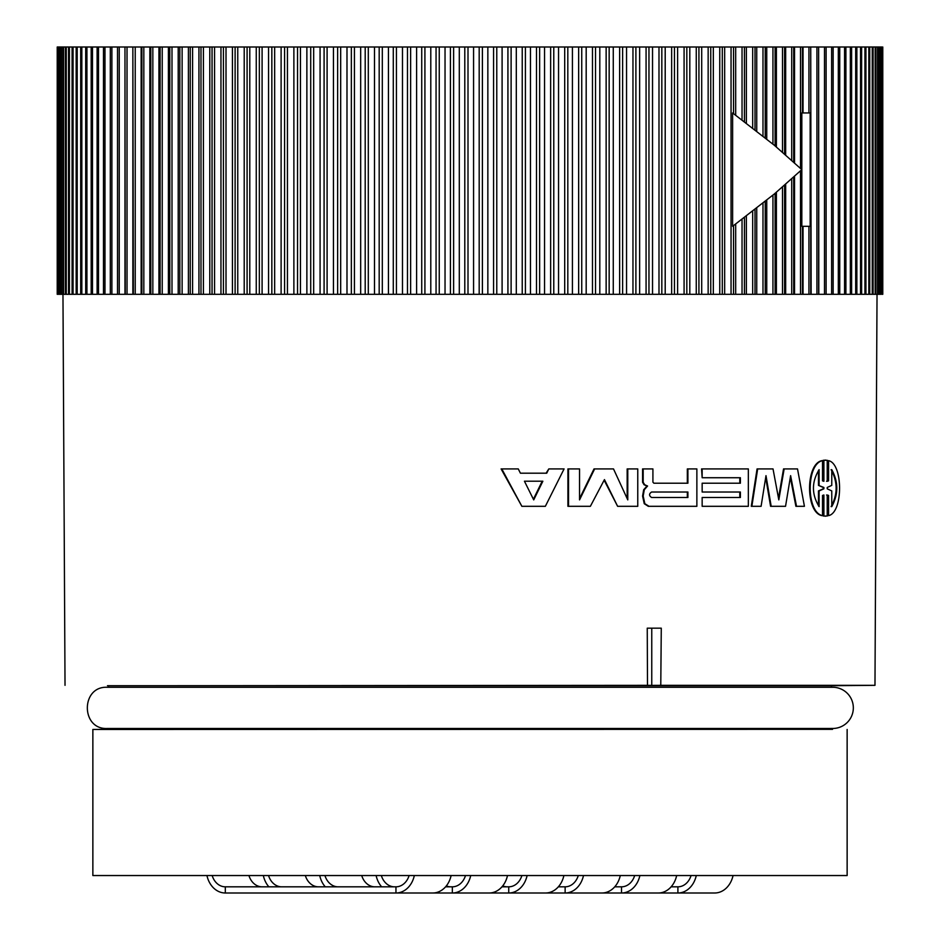 <?xml version="1.0" encoding="UTF-8"?>
<svg xmlns="http://www.w3.org/2000/svg" width="940" height="940" viewBox="0 0 940 940"><rect width="100%" height="100%" fill="white"/><g stroke="black" fill="none" stroke-linecap="round" stroke-linejoin="round"><path stroke-width="1.41" d="M687.328 483.207L687.328 468.919L696.869 468.919L696.869 506.308L648.283 506.308L644.241 503.699L642.584 496.05L643.689 489.74L646.955 486.062L644.041 484.711L642.584 482.267L642.584 468.919L652.912 468.919L652.912 482.138L653.876 483.207L687.916 483.207L687.916 468.919M687.328 497.495L687.328 492.02M649.047 506.308L644.84 503.699L643.183 496.05L644.288 489.74L647.554 486.062L644.652 484.711L643.183 482.267L643.183 468.919M651.584 497.495L687.916 497.495L687.916 492.02L651.584 492.02C648.905 493.841 648.905 495.674 651.584 497.495M642.584 482.267L643.183 482.267M644.241 503.699L644.84 503.699M643.689 489.74L644.288 489.74M646.955 486.062L647.554 486.062M646.943 485.957L647.543 485.957M533.391 499.234L542.216 481.21M533.72 499.892L542.862 481.21L524.438 481.21L533.72 499.892M520.419 473.196L546.739 473.196L548.807 468.919L564.082 468.919L545.353 506.308L521.865 506.308L501.796 468.919L518.269 468.919L520.419 473.196M521.865 506.308L501.102 468.919L501.796 468.919M546.093 473.196L548.807 468.919M702.157 477.731L701.569 468.919L748.346 468.919L748.346 506.308L702.157 506.308L702.157 497.495L740.391 497.495L740.391 492.02L702.157 492.02L702.157 483.207L740.391 483.207L740.391 477.731L702.157 477.731L702.157 468.919M739.792 483.207L739.792 477.731M702.157 492.02L702.157 483.207M739.792 497.495L739.792 492.02M702.157 506.308L702.157 497.495M579.545 498.623L594.021 468.919L613.503 468.919L627.779 499.892L627.779 468.919L637.766 468.919L637.766 506.308L617.615 506.308L604.455 479.6L590.367 506.308L568.547 506.308L568.547 468.919L579.545 468.919L579.545 499.892L594.632 468.919M568.547 506.308L567.913 506.308L567.913 468.919L568.547 468.919M617.615 506.308L604.267 480.457M627.168 498.564L627.168 468.919L627.779 468.919M823.252 481.115L823.252 460.271L826.554 460.283M822.512 515.625L821.866 515.625C805.474 512.5 805.474 463.796 821.866 460.671L822.512 460.671L822.512 480.857L823.898 481.292L823.898 460.271L827.224 460.283L827.224 481.292L828.563 480.857L828.563 460.671C843.239 463.526 843.239 512.77 828.563 515.625L828.563 495.439L827.224 495.004L827.224 516.013L823.898 516.013L823.898 495.004L822.512 495.439L822.512 515.625C806.097 512.488 806.097 463.808 822.512 460.671M826.554 516.013L823.252 516.013L823.252 495.18M828.563 515.625L827.905 515.625L827.905 495.439L826.554 495.004M826.554 481.292L827.905 480.857L827.905 460.671L828.563 460.671M831.101 506.625C837.787 494.299 837.787 481.985 831.101 469.671M818.458 505.838L818.458 490.915L823.252 488.824L823.252 487.461L818.458 485.381L818.458 470.458M831.771 490.915L831.771 506.625C838.468 494.299 838.468 481.985 831.771 469.671L831.771 485.381L827.224 487.461L827.224 488.824L831.771 490.915M819.104 485.381L819.104 469.671C811.561 481.985 811.561 494.299 819.104 506.625L819.104 490.915L823.898 488.824L823.898 487.461L818.458 485.381M823.252 460.271L823.898 460.271M823.252 516.013L823.898 516.013M818.458 490.915L819.104 490.915M823.252 488.824L823.898 488.824M823.252 487.461L823.898 487.461M827.905 480.857L828.563 480.857M827.905 495.439L828.563 495.439M761.095 506.308L751.871 506.308L757.664 468.919L773.021 468.919L778.814 499.892L784.148 468.919L797.519 468.919L804.428 506.308L796.521 506.308L790.611 475.652L785.546 506.308L771.188 506.308L765.994 475.652L761.095 506.308M757.664 468.919L757.064 468.919L751.272 506.308L751.871 506.308M771.188 506.308L770.577 506.308L765.701 477.485M796.521 506.308L795.898 506.308L790.34 477.414M778.496 498.2L783.537 468.919L784.148 468.919M847.14 729.464L847.14 875.539L92.86 875.539L92.86 729.464L832.534 729.334A20.61 20.61 0 0 1 831.489 729.299L108.511 729.299L108.511 728.488M108.511 687.269L108.511 685.742L831.489 685.742A20.61 20.61 0 0 1 832.534 685.707L874.976 685.331L877.032 294.314M831.489 687.305A20.61 20.61 0 0 1 853.332 707.879A20.61 20.61 0 0 1 831.489 728.441M409.112 875.539A17.519 14.077 90 0 1 395.952 886.82L225.318 886.82A17.519 14.077 90 0 1 212.158 875.539M206.941 875.539A23.7 19.047 -90 0 0 225.318 893L432.729 893A23.7 19.047 -90 0 0 451.118 875.539M248.936 875.539A17.519 14.077 -90 0 0 262.096 886.82M465.5 875.539A17.519 14.077 90 0 1 452.34 886.82L445.56 886.82M395.952 886.82L395.952 893L489.117 893A23.7 19.047 -90 0 0 507.506 875.539M305.324 875.539A17.519 14.077 -90 0 0 318.484 886.82M281.706 886.82A17.519 14.077 90 0 1 268.546 875.539M263.329 875.539A23.7 19.047 -90 0 0 268.875 886.82M521.9 875.539A17.519 14.077 90 0 1 508.74 886.82L501.948 886.82M452.34 886.82L452.34 893L545.517 893A23.7 19.047 -90 0 0 563.894 875.539M361.712 875.539A17.519 14.077 -90 0 0 374.872 886.82M338.095 886.82A17.519 14.077 90 0 1 324.935 875.539M319.718 875.539A23.7 19.047 -90 0 0 325.264 886.82M394.483 886.82A17.519 14.077 90 0 1 381.335 875.539M381.652 886.82A23.7 19.047 90 0 1 376.106 875.539M578.288 875.539A17.519 14.077 90 0 1 565.128 886.82L558.348 886.82M620.283 875.539A23.7 19.047 90 0 1 601.905 893L508.74 893A23.7 19.047 -90 0 0 527.117 875.539M450.883 886.82A17.519 14.077 90 0 1 446.347 885.88M634.676 875.539A17.519 14.077 90 0 1 621.516 886.82L614.736 886.82M676.671 875.539A23.7 19.047 90 0 1 658.294 893L565.128 893L565.128 886.82M507.271 886.82A17.519 14.077 90 0 1 502.736 885.88M691.065 875.539A17.519 14.077 90 0 1 677.905 886.82L671.125 886.82M733.059 875.539A23.7 19.047 90 0 1 714.682 893L621.516 893L621.516 886.82M395.952 893A23.7 19.047 -90 0 0 414.34 875.539M452.34 893A23.7 19.047 -90 0 0 470.728 875.539M583.505 875.539A23.7 19.047 90 0 1 565.128 893M639.893 875.539A23.7 19.047 90 0 1 621.516 893M696.282 875.539A23.7 19.047 90 0 1 677.905 893L677.905 886.82M651.761 685.377L660.773 685.331L661.278 628.178L647.249 628.178L647.495 685.331L651.761 685.377L651.761 628.178M660.773 685.331L874.976 685.331M108.511 685.742L647.495 685.331M881.203 47L881.896 47L881.896 294.314L881.532 47L880.956 294.314L880.169 294.314L880.169 47L880.956 47M878.066 47L879.523 47L879.523 294.314L878.301 294.314L878.301 47L877.584 47L877.584 294.314L875.939 294.314L875.939 47L877.584 47M872.931 47L875.152 47L875.152 294.314L872.931 294.314M869.618 47L872.238 47L872.238 294.314L869.618 294.314M865.822 47L868.818 47L868.818 294.314L865.822 294.314M861.557 47L864.918 47L864.918 294.314L861.557 294.314M855.682 294.314L856.857 294.314L856.857 47L860.535 47L860.535 294.314L856.798 294.314L856.798 47L855.682 47L855.682 294.314L851.581 294.314L851.581 47L855.682 47M844.567 294.314L845.906 294.314L845.906 47L850.348 47L850.348 294.314L845.894 294.314L845.894 47L844.567 47L844.567 294.314L839.749 294.314L839.749 47L844.567 47M831.618 294.314L833.145 294.314L833.145 47L838.316 47L838.316 294.314L833.145 294.314L833.145 47L831.618 47L831.618 294.314L826.107 294.314L826.107 47L831.618 47M818.811 47L824.486 47L824.486 294.314L818.634 294.314L818.634 47L818.811 294.314M811.138 47L816.919 47L816.919 294.314L810.738 294.314L810.738 47L811.138 294.314M724.67 47L731.05 47L731.05 294.314L722.296 294.314L722.296 47L724.67 47L724.67 294.314M713.331 47L719.758 47L719.758 294.314L710.758 294.314L710.758 47L713.331 47L713.331 294.314M701.71 47L708.149 47L708.149 294.314L698.925 294.314L698.925 47L701.71 47L701.71 294.314M689.807 47L696.258 47L696.258 294.314L686.823 294.314L686.823 47L689.807 47L689.807 294.314M677.623 47L684.085 47L684.085 294.314L674.45 294.314L674.45 47L677.623 47L677.623 294.314M665.203 47L671.654 47L671.654 294.314L661.831 294.314L661.831 47L665.203 47L665.203 294.314M652.536 47L658.987 47L658.987 294.314L648.964 294.314L648.964 47L652.536 47L652.536 294.314M639.647 47L646.074 47L646.074 294.314L635.898 294.314L635.898 47L639.647 47L639.647 294.314M626.557 47L632.961 47L632.961 294.314L622.621 294.314L622.621 47L626.557 47L626.557 294.314M613.268 47L619.636 47L619.636 294.314L609.155 294.314L609.155 47L613.268 47L613.268 294.314M599.802 47L606.136 47L606.136 294.314L595.525 294.314L595.525 47L599.802 47L599.802 294.314M586.184 47L592.47 47L592.47 294.314L581.743 294.314L581.743 47L586.184 47L586.184 294.314M572.425 47L578.652 47L578.652 294.314L567.819 294.314L567.819 47L572.425 47L572.425 294.314M558.548 47L564.705 47L564.705 294.314L553.778 294.314L553.778 47L558.548 47L558.548 294.314M544.554 47L550.64 47L550.64 294.314L539.642 294.314L539.642 47L544.554 47L544.554 294.314M530.466 47L536.481 47L536.481 294.314L525.413 294.314L525.413 47L530.466 47L530.466 294.314M516.307 47L522.229 47L522.229 294.314L511.113 294.314L511.113 47L516.307 47L516.307 294.314M502.101 47L507.929 47L507.929 294.314L496.778 294.314L496.778 47L502.101 47L502.101 294.314M487.848 47L493.571 47L493.571 294.314L482.396 294.314L482.396 47L487.848 47L487.848 294.314M473.572 47L479.189 47L479.189 294.314L468.003 294.314L468.003 47L473.572 47L473.572 294.314M459.296 47L464.795 47L464.795 294.314L453.62 294.314L453.62 47L459.296 47L459.296 294.314M445.031 47L450.413 47L450.413 294.314L439.25 294.314L439.25 47L445.031 47L445.031 294.314M430.79 47L436.054 47L436.054 294.314L424.915 294.314L424.915 47L430.79 47L430.79 294.314M416.608 47L421.731 47L421.731 294.314L410.639 294.314L410.639 47L416.608 47L416.608 294.314M402.485 47L407.466 47L407.466 294.314L396.433 294.314L396.433 47L402.485 47L402.485 294.314M388.443 47L393.284 47L393.284 294.314L382.31 294.314L382.31 47L388.443 47L388.443 294.314M374.496 47L379.184 47L379.184 294.314L368.304 294.314L368.304 47L374.496 47L374.496 294.314M360.678 47L365.202 47L365.202 294.314L354.427 294.314L354.427 47L360.678 47L360.678 294.314M346.989 47L351.349 47L351.349 294.314L340.68 294.314L340.68 47L346.989 47L346.989 294.314M333.441 47L337.636 47L337.636 294.314L327.096 294.314L327.096 47L333.441 47L333.441 294.314M320.07 47L324.089 47L324.089 294.314L313.678 294.314L313.678 47L320.07 47L320.07 294.314M306.875 47L310.717 47L310.717 294.314L300.459 294.314L300.459 47L306.875 47L306.875 294.314M293.879 47L297.545 47L297.545 294.314L287.44 294.314L287.44 47L293.879 47L293.879 294.314M281.107 47L284.573 47L284.573 294.314L274.656 294.314L274.656 47L281.107 47L281.107 294.314M268.558 47L271.836 47L271.836 294.314L262.096 294.314L262.096 47L268.558 47L268.558 294.314M256.256 47L259.334 47L259.334 294.314L249.793 294.314L249.793 47L256.256 47L256.256 294.314M244.212 47L247.091 47L247.091 294.314L237.761 294.314L237.761 47L244.212 47L244.212 294.314M232.439 47L235.118 47L235.118 294.314L226.011 294.314L226.011 47L232.439 47L232.439 294.314M220.959 47L223.438 47L223.438 294.314L214.555 294.314L214.555 47L220.959 47L220.959 294.314M209.785 47L212.052 47L212.052 294.314L203.416 294.314L203.416 47L209.785 47L209.785 294.314M198.928 47L200.984 47L200.984 294.314L192.594 294.314L192.594 47L198.928 47L198.928 294.314M188.4 47L190.233 47L190.233 294.314L182.125 294.314L182.125 47L188.4 47L188.4 294.314M178.212 47L179.834 47L179.834 294.314L171.996 294.314L171.996 47L178.212 47L178.212 294.314M168.389 47L169.787 47L169.787 294.314L162.232 294.314L162.232 47L168.389 47L168.389 294.314M158.93 47L160.106 47L160.106 294.314L152.832 294.314L152.832 47L158.93 47L158.93 294.314M149.848 47L150.8 47L150.8 294.314L143.832 294.314L143.832 47L149.848 47L149.848 294.314M141.153 47L141.881 47L141.881 294.314L135.231 294.314L135.231 47L141.153 47L141.153 294.314M132.857 47L133.363 294.314L127.029 294.314L127.029 47L132.857 47L132.857 294.314M124.973 47L125.255 294.314L119.251 294.314L119.251 47L124.973 47L124.973 294.314M117.512 47L117.571 294.314L111.895 294.314L111.895 47L117.512 47L117.512 294.314M57.834 47L57.223 47L57.223 294.314L57.834 294.314L57.834 47L65.6 47M57.751 294.314L57.34 47M59.396 294.314L58.515 294.314L58.515 47M57.963 47L58.515 294.314M60.971 294.314L59.702 294.314L59.702 47M59.091 47L59.091 294.314L59.702 294.314M63.039 294.314L61.382 294.314L61.382 47M60.712 47L60.712 294.314L61.382 294.314M65.6 294.314L63.568 294.314L63.568 47M62.816 47L62.816 294.314L63.568 294.314M68.667 294.314L66.247 294.314L66.247 47L68.667 47M66.247 47L65.424 47L65.424 294.314L66.247 294.314M72.216 294.314L69.419 294.314L69.419 47L72.216 47M69.419 47L68.526 47L68.526 294.314L69.419 294.314M76.246 294.314L73.073 294.314L73.073 47L76.246 47M73.073 47L72.098 47L72.098 294.314L73.073 294.314M81.839 47L80.699 47L80.699 294.314L77.209 294.314L77.209 47L80.758 47L80.758 294.314L81.839 294.314L81.839 47L85.752 47L85.752 294.314L81.839 294.314M77.209 47L76.163 47L76.163 294.314L77.209 294.314M92.484 47L91.18 47L91.18 294.314L86.927 294.314L86.927 47L91.204 47L91.204 294.314L92.484 294.314L92.484 47L97.126 47L97.126 294.314L92.484 294.314M86.927 47L85.704 47L85.704 294.314L86.927 294.314M104.975 47L103.494 47L103.494 294.314L98.5 294.314L98.5 47L103.494 47L103.494 294.314L104.975 294.314L104.975 47L110.321 47L110.321 294.314L104.975 294.314M98.5 47L97.114 47L97.114 294.314L98.5 294.314M111.895 47L110.321 47L110.321 294.314L111.895 294.314M119.251 47L117.571 47M117.571 294.314L119.251 294.314M127.029 47L125.255 47M125.255 294.314L127.029 294.314M135.231 47L133.363 47M133.363 294.314L135.231 294.314M143.832 47L141.881 47M141.881 294.314L143.832 294.314M152.832 47L150.8 47M150.8 294.314L152.832 294.314M162.232 47L160.106 47M160.106 294.314L162.232 294.314M171.996 47L169.787 47M169.787 294.314L171.996 294.314M182.125 47L179.834 47M179.834 294.314L182.125 294.314M192.594 47L190.233 47M190.233 294.314L192.594 294.314M203.416 47L200.984 47M200.984 294.314L203.416 294.314M214.555 47L212.052 47M212.052 294.314L214.555 294.314M226.011 47L223.438 47M223.438 294.314L226.011 294.314M237.761 47L235.118 47M235.118 294.314L237.761 294.314M249.793 47L247.091 47M247.091 294.314L249.793 294.314M262.096 47L259.334 47M259.334 294.314L262.096 294.314M274.656 47L271.836 47M271.836 294.314L274.656 294.314M287.44 47L284.573 47M284.573 294.314L287.44 294.314M300.459 47L297.545 47M297.545 294.314L300.459 294.314M313.678 47L310.717 47M310.717 294.314L313.678 294.314M327.096 47L324.089 47M324.089 294.314L327.096 294.314M340.68 47L337.636 47M337.636 294.314L340.68 294.314M354.427 47L351.349 47M351.349 294.314L354.427 294.314M368.304 47L365.202 47M365.202 294.314L368.304 294.314M382.31 47L379.184 47M379.184 294.314L382.31 294.314M396.433 47L393.284 47M393.284 294.314L396.433 294.314M410.639 47L407.466 47M407.466 294.314L410.639 294.314M424.915 47L421.731 47M421.731 294.314L424.915 294.314M439.25 47L436.054 47M436.054 294.314L439.25 294.314M453.62 47L450.413 47M450.413 294.314L453.62 294.314M468.003 47L464.795 47M464.795 294.314L468.003 294.314M482.396 47L479.189 47M479.189 294.314L482.396 294.314M496.778 47L493.571 47M493.571 294.314L496.778 294.314M511.113 47L507.929 47M507.929 294.314L511.113 294.314M525.413 47L522.229 47M522.229 294.314L525.413 294.314M539.642 47L536.481 47M536.481 294.314L539.642 294.314M553.778 47L550.64 47M550.64 294.314L553.778 294.314M567.819 47L564.705 47M564.705 294.314L567.819 294.314M581.743 47L578.652 47M578.652 294.314L581.743 294.314M595.525 47L592.47 47M592.47 294.314L595.525 294.314M609.155 47L606.136 47M606.136 294.314L609.155 294.314M622.621 47L619.636 47M619.636 294.314L622.621 294.314M635.898 47L632.961 47M632.961 294.314L635.898 294.314M648.964 47L646.074 47M646.074 294.314L648.964 294.314M661.831 47L658.987 47M658.987 294.314L661.831 294.314M674.45 47L671.654 47M671.654 294.314L674.45 294.314M686.823 47L684.085 47M684.085 294.314L686.823 294.314M698.925 47L696.258 47M696.258 294.314L698.925 294.314M710.758 47L708.149 47M708.149 294.314L710.758 294.314M722.296 47L719.758 47M719.758 294.314L722.296 294.314M733.529 113.599L733.529 47L731.05 47M731.05 294.314L733.529 294.314L733.529 225.647M801.832 226.293L801.808 169.623L774.349 193.969L732.624 226.293L732.624 112.953L774.349 145.277L801.808 169.623L801.808 112.953L810.163 112.953L810.163 226.293L801.832 226.293L801.832 112.953M818.634 47L816.919 47M816.919 294.314L818.634 294.314M824.486 294.314L826.107 294.314L826.107 47L824.486 47M838.316 294.314L839.749 294.314L839.749 47L838.316 47M850.348 294.314L851.616 294.314L851.616 47L850.348 47M860.535 294.314L861.627 294.314L861.627 47L860.535 47M864.918 294.314L865.928 294.314L865.928 47L864.918 47M868.818 294.314L869.747 294.314L869.747 47L868.818 47M872.238 294.314L873.084 294.314L873.084 47L872.238 47M875.739 47L875.152 47M875.152 294.314L875.939 294.314M877.584 294.314L878.301 294.314M879.523 294.314L880.169 294.314M881.896 294.314L882.778 294.314L882.778 47L882.413 294.314M733.529 47L742.036 47L742.036 119.85M744.433 121.636L744.433 47L742.036 47M744.433 47L752.682 47L752.682 127.91M755.008 129.708L755.008 47L752.682 47M755.008 47L762.986 47L762.986 136.006M765.231 137.804L765.231 47L762.986 47M765.231 47L772.939 47L772.939 144.102M775.101 145.912L775.101 47L772.939 47M775.101 47L782.515 47L782.515 152.221M784.595 154.019L784.595 47L782.515 47M784.595 47L791.715 47L791.715 160.317M793.712 162.126L793.712 47L791.715 47M793.712 47L800.516 47L800.516 168.413M802.431 112.953L802.431 47L800.516 47M802.431 47L808.929 47L808.929 112.953M810.738 47L808.929 47M803.042 47L803.042 112.953M803.042 226.293L803.042 294.314L802.431 294.314L802.431 226.293M808.929 226.293L808.929 294.314L803.042 294.314M808.929 294.314L810.738 294.314M800.516 170.833L800.516 294.314L802.431 294.314M794.547 47L794.547 162.89M794.547 176.356L794.547 294.314L793.712 294.314L793.712 177.12M800.516 294.314L794.547 294.314M791.715 178.929L791.715 294.314L793.712 294.314M785.664 47L785.664 154.947M785.664 184.299L785.664 294.314L784.595 294.314L784.595 185.227M791.715 294.314L785.664 294.314M782.515 187.037L782.515 294.314L784.595 294.314M776.393 47L776.393 146.993M776.393 192.254L776.393 294.314L775.101 294.314L775.101 193.334M782.515 294.314L776.393 294.314M772.939 195.144L772.939 294.314L775.101 294.314M766.746 47L766.746 139.026M766.746 200.22L766.746 294.314L765.231 294.314L765.231 201.442M772.939 294.314L766.746 294.314M762.986 203.251L762.986 294.314L765.231 294.314M756.735 47L756.735 131.06M756.735 208.187L756.735 294.314L755.008 294.314L755.008 209.538M762.986 294.314L756.735 294.314M752.682 211.336L752.682 294.314L755.008 294.314M746.372 47L746.372 123.105M746.372 216.153L746.372 294.314L744.433 294.314L744.433 217.61M752.682 294.314L746.372 294.314M742.036 219.408L742.036 294.314L744.433 294.314M735.679 47L735.679 115.162M735.679 224.084L735.679 294.314L733.529 294.314M742.036 294.314L735.679 294.314M644.041 484.711L644.652 484.711M225.318 886.82L225.318 893M508.74 886.82L508.74 893M107.465 685.707L832.534 685.707M108.511 729.299L832.534 729.334M824.897 460.106L825.555 460.106M824.897 516.189L825.555 516.189M831.489 729.299L831.489 728.488M831.489 687.269L831.489 685.742M832.723 687.269L107.278 687.269C80.699 685.989 80.699 729.757 107.278 728.488L832.723 728.488M65.025 685.331L62.968 294.314M107.465 729.334L92.86 729.464"/></g></svg>
